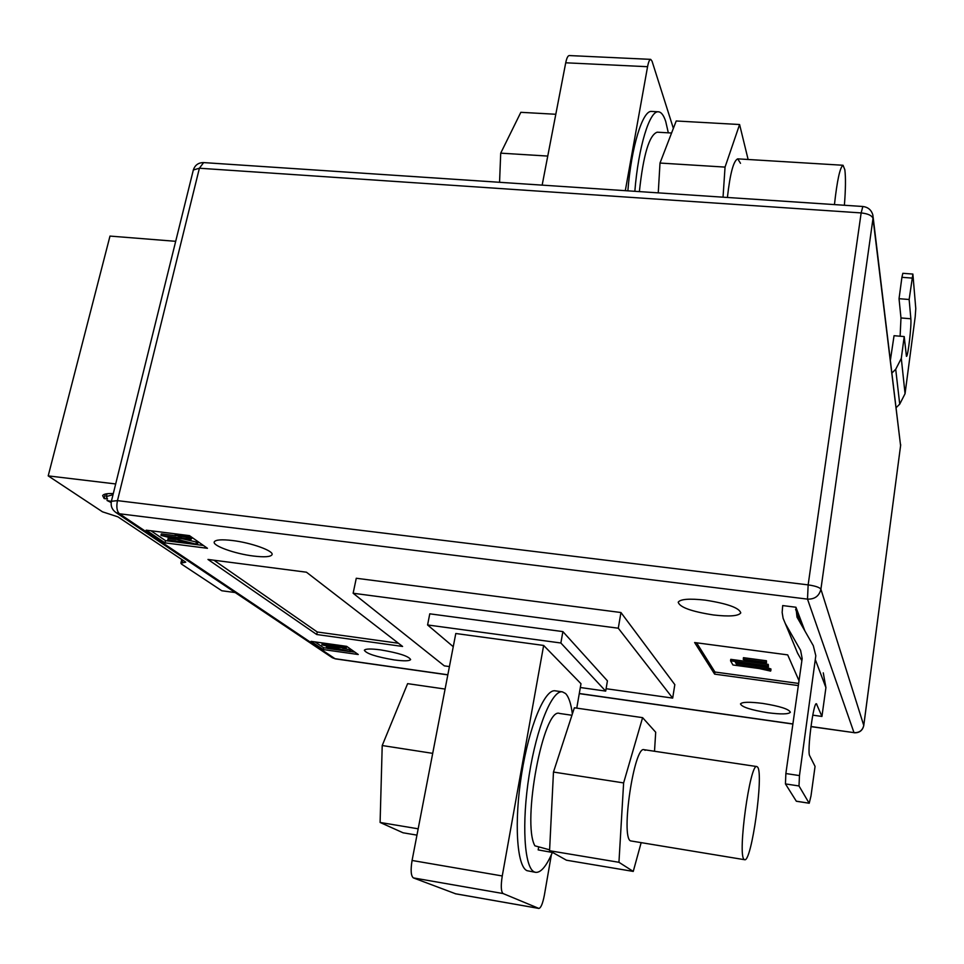 <?xml version="1.0" encoding="UTF-8"?>
<svg xmlns="http://www.w3.org/2000/svg" width="964" height="964" viewBox="0 0 964 964"><rect width="100%" height="100%" fill="white"/><g stroke="black" fill="none" stroke-linecap="round" stroke-linejoin="round"><path stroke-width="1.45" d="M113.017 494.701L106.329 496.556L107.498 498.954L104.16 498.557L102.654 495.653C103.425 494.05 106.98 493.351 113.294 493.58M111.173 502.545L106.98 500.461L111.354 501.437M235.204 592.559L221.816 590.763L181.642 564.181L180.883 563.169L185.751 562.157L117.861 516.825L102.497 511.824L48.2 475.891L115.68 483.952M48.2 475.891L109.992 236.084L175.689 241.313M105.269 494.062L104.16 498.557M705.202 600.126C727.519 603.621 739.376 607.886 740.762 612.911C738.424 616.08 729.326 616.767 713.468 614.972C691.453 611.525 679.692 607.272 678.198 602.211C680.355 599.09 689.356 598.391 705.202 600.126M762.729 703.419C779.924 706.202 789.13 709.155 790.347 712.263C788.564 714.276 781.093 714.432 767.922 712.745C750.92 709.986 741.774 707.034 740.485 703.913C742.147 701.925 749.558 701.756 762.729 703.419M380.611 649.881C398.747 652.953 408.76 656.195 410.628 659.581C409.459 661.099 403.988 661.208 394.204 659.918C376.261 656.87 366.308 653.652 364.344 650.242C365.44 648.736 370.863 648.615 380.611 649.881M232.517 540.527C251.496 542.756 274.342 551.071 271.993 554.746C270.571 556.903 264.413 557.337 253.532 556.047C234.915 553.83 212.068 545.648 214.285 541.852C215.635 539.72 221.708 539.286 232.517 540.527M798.337 685.585L714.637 674.137L694.634 642.542L787.696 654.881L799.023 680.753M323.229 649.567L311.059 641.349L346.666 646.35L358.259 654.508L323.229 649.567L323.615 647.736L315.011 641.904M620.949 612.526L618.286 628.215L353.137 593.246L356.27 578.255L620.949 612.526L674.824 684.633L672.679 698.105L606.103 688.706M146.154 530.164L189.474 535.635L207.453 548.299L164.989 542.865L146.154 530.164M306.456 572.206L402.591 646.458L316.722 634.517L207.971 559.445L306.456 572.206M795.288 647.615L783.105 618.286L782.153 612.441L782.696 605.573L795.927 607.236L804.82 630.757M427.582 624.961L560.867 643L605.693 691.104L607.428 680.849L562.88 631.601L429.775 613.827L427.582 624.961L453.249 646.699M580.328 687.513L605.693 691.104M455.598 893.785L413.375 877.903C410.929 875.951 410.507 870.143 412.074 860.466L455.791 633.505L543.648 645.446L580.991 683.729L576.761 708.13M353.137 593.246L444.308 665.859L449.417 666.582M618.286 628.215L672.679 698.105M560.867 643L562.88 631.601M543.648 645.446L502.256 875.963C500.738 885.783 501.015 891.652 503.075 893.544L538.888 908.437C540.924 907.968 542.756 903.497 544.395 895.026L551.372 854.743M673.366 128.369L652.062 61.226L650.712 59.37C649.519 59.515 648.471 61.961 647.567 66.709L565.723 62.793L542.154 185.136M565.723 62.793C566.687 58.093 567.868 55.695 569.254 55.563L650.712 59.37M647.567 66.709L625.311 190.667M203.452 545.479L165.519 540.647L164.989 542.865M165.519 540.647L150.95 530.766M186.173 535.213L187.004 535.454M167.748 539.997L190.631 542.913L160.976 535.394L189.631 539.021L190.884 539.9L167.784 536.972L197.427 544.479L169.025 540.864L167.748 539.997L168.11 538.502L175.906 539.491M160.976 535.394L161.337 533.887L176.026 535.743M181.606 536.454L185.064 536.888M182.859 538.888L196.415 542.033L197.777 542.985L197.427 544.479M354.909 652.158L350.559 651.544M326.844 648.194L323.615 647.736M326.278 647.808L345.148 650.471L321.904 644.832L345.486 648.145L327.278 646.049L350.522 651.676L327.109 648.374L326.278 647.808L326.543 646.591L330.074 647.085M321.904 644.832L322.169 643.603L334.171 645.29M346.028 647.109L346.305 648.724M342.618 648.206L349.896 649.832L350.776 650.459L350.522 651.676M398.421 643.253L317.264 631.986L316.722 634.517M317.264 631.986L213.948 560.217M798.638 683.44L714.963 672.029L714.637 674.137M714.963 672.029L696.574 642.795M752.535 661.798L743.389 659.484L743.437 657.677L766.44 660.75L766.476 662.738L748.486 660.328L752.535 661.798L752.679 660.882M736.809 664.762L755.872 667.329C762.62 667.992 767.585 669.04 770.766 670.486L770.61 671.101L759.017 668.51L732.953 664.979L730.555 660.822L730.772 659.352L768.236 664.377L768.429 666.678L735.375 662.22L736.809 664.762L737.038 663.304L756.089 665.871C762.837 666.522 767.802 667.582 770.983 669.028L770.814 670.667M736.508 662.376L737.038 663.304M349.643 651.062L349.896 649.832M345.486 648.145L345.714 647.073M334.05 645.205L346.474 647.181L338.364 646.495L334.315 645.386L334.171 644.603M346.064 646.892L346.184 646.278M346.474 647.181L346.642 646.35M196.066 543.527L196.415 542.033M190.884 539.9L191.233 538.406M189.631 539.021L189.836 538.141M186.871 535.984L191.812 538.478L178.581 535.309L177.027 535.647L181.437 537.129L175.135 534.972L177.978 534.863L189.257 537.659L187.028 535.321M185.51 536.647L185.847 535.177M177.978 534.863L178.135 534.201M181.437 537.129L181.714 535.948M180.991 536.707L181.196 535.815M191.812 538.478L192.053 537.454M188.57 536.201L188.727 535.538M770.766 670.486L770.983 669.028M730.555 660.822L768.019 665.859L768.236 664.377M768.019 665.859L768.429 666.678M743.22 659.159L766.223 662.244L766.44 660.75M901.304 358.379L905.051 393.71L915.198 316.819L915.776 308.576L912.884 274.065L909.148 299.503L910.847 318.771C911.655 325.675 907.931 357.391 906.437 356.331L904.208 336.569L901.304 358.379L895.713 369.296L891.989 372.923M904.208 336.569L894.05 335.701L890.423 359.921M905.051 393.71L899.725 404.133L896.195 407.603M909.148 299.503L899.038 298.695L901.918 277.307L902.834 273.306L912.884 274.065M899.038 298.695L900.979 317.951L900.123 336.219M796.529 801.217L809.218 803.241L811.001 795.878L815.062 766.404L809.688 755.728C806.916 752.041 813.447 701.756 816.412 703.756L821.943 716.445L825.919 687.621L823.28 672.86M821.943 716.445L812.773 715.155M797.541 653.086L801.867 660.677M785.419 623.756L800.602 650.387L802.169 658.569L785.865 773.55L799.469 775.586L815.809 655.737L813.315 645.711L796.999 617.105L795.927 607.236M809.121 803.157L798.999 785.961L785.443 783.913L785.865 773.55M799.469 775.586L798.999 785.961M796.3 801.18L785.443 783.913M844.392 205.26C845.657 189.33 845.802 177.497 844.838 169.736L843.042 165.266C840.018 167.133 837.15 180.244 834.45 204.597M499.557 182.292L500.714 153.155L520.837 112.318L555.806 114.27M500.714 153.155L547.757 156.072M744.148 859.43C737.255 855.574 750.1 762.452 756.861 766.561L757.62 767.127C763.91 773.706 751.559 862.611 744.654 859.719L744.148 859.43M445.091 689.067L407.615 683.645L382.214 745.534L432.703 753.354M382.214 745.534L380.105 822.461L418.171 828.811M380.105 822.461L403.085 832.8L416.954 835.125M668.317 132.827L665.726 121.488C663.714 115.282 661.28 112.053 658.448 111.812C649.64 110.221 638.349 147.118 634.842 191.306M740.509 163.326L737.737 158.855C733.532 160.627 730.085 173.496 727.41 197.463M748.124 159.494L739.593 124.525L725.049 167.097L723.036 197.174M739.593 124.525L676.21 120.982L660.003 163.049L658.255 192.86M725.049 167.097L660.003 163.049M639.373 191.607C643.35 154.686 649.29 134.888 657.195 132.189L671.571 133.02M658.448 111.812L651.664 111.438C642.735 109.836 631.348 146.697 627.865 190.836M552.372 852.465C546.431 866.202 540.852 872.83 535.635 872.36L534.273 871.914C524.199 867.6 521.512 822.955 529.176 775.044C536.707 727.097 552.179 689.79 562.386 691.851L565.531 693.502C568.748 696.755 571.025 703.575 572.363 713.963M535.635 872.36L526.983 870.673C516.752 866.335 513.957 821.726 521.644 773.875C529.212 725.976 544.841 688.742 555.204 690.827L562.386 691.851M571.941 715.264L559.614 713.468C543.768 706.214 521.584 822.437 534.887 845.814L549.613 849.826M744.654 859.719L630.48 840.873C620.575 836.559 634.336 745.208 644.085 749.703L645.181 750.317M641.12 842.801L633.252 871.42L618.948 862.298L623.624 782.913L642.602 717.65L655.701 732.23L654.508 751.269M633.252 871.42L566.458 860.213L549.564 850.73L553.469 772.056L574.375 707.781L642.602 717.65M618.948 862.298L549.564 850.73M623.624 782.913L553.469 772.056M552.794 852.538L538.177 849.899L552.794 852.538M538.177 849.899L538.707 846.886M182.678 560.096L182.076 562.639M810.953 726.507L853.996 732.64L807.507 599.126L119.428 513.764L334.99 658.701L447.838 674.776M579.292 693.502L792.902 723.94M193.282 170.194L111.426 501.147C110.499 505.895 112.005 509.703 115.969 512.547L119.428 513.764C116.885 511.33 116.222 506.956 117.463 500.629L808.145 584.883L861.153 212.923L199.391 168.23L117.463 500.629L111.39 501.28M820.906 589.221L863.756 725.434L900.593 445.669L873.01 218.442L820.906 589.221C819.641 587.389 815.387 585.943 808.145 584.883L807.507 599.126C814.749 599.331 819.219 596.029 820.906 589.221M193.342 169.977L199.391 168.23L203.633 162.591C198.415 162.603 194.981 165.061 193.342 169.977M862.828 206.489L861.153 212.923C868.034 213.683 871.986 215.526 873.01 218.442L872.914 215.297C871.564 210.104 868.203 207.176 862.828 206.489L203.633 162.591M115.969 512.547L332.291 657.713L335.412 658.87L331.978 657.508M873.095 216.864L900.593 445.669L863.768 725.506M854.092 732.773C859.334 733.014 862.563 730.616 863.756 725.579L863.756 725.434C862.563 730.471 859.31 732.881 853.996 732.64L810.941 726.627M503.075 893.544L413.375 877.903M455.213 893.712L538.731 908.401M412.074 860.466L502.256 875.963M755.872 667.329L756.089 665.871M895.713 369.296L899.725 404.133M912.004 278.078L901.918 277.307M910.847 318.771L900.979 317.951M801.662 625.25L795.625 609.369M825.919 687.621L815.592 660.352M797.565 653.122L785.443 623.804M816.833 704.214L815.906 704.094M181.75 559.482L180.883 563.169M107.028 493.737L106.329 496.556M792.878 724.048L579.28 693.622M447.826 674.884L335.412 658.87M900.605 445.802L900.653 444.476M538.888 908.437L455.406 893.773M175.4 533.851L175.135 534.972M809.218 803.241L796.409 801.265M843.042 165.266L737.737 158.855M756.861 766.561L644.085 749.703"/></g></svg>

